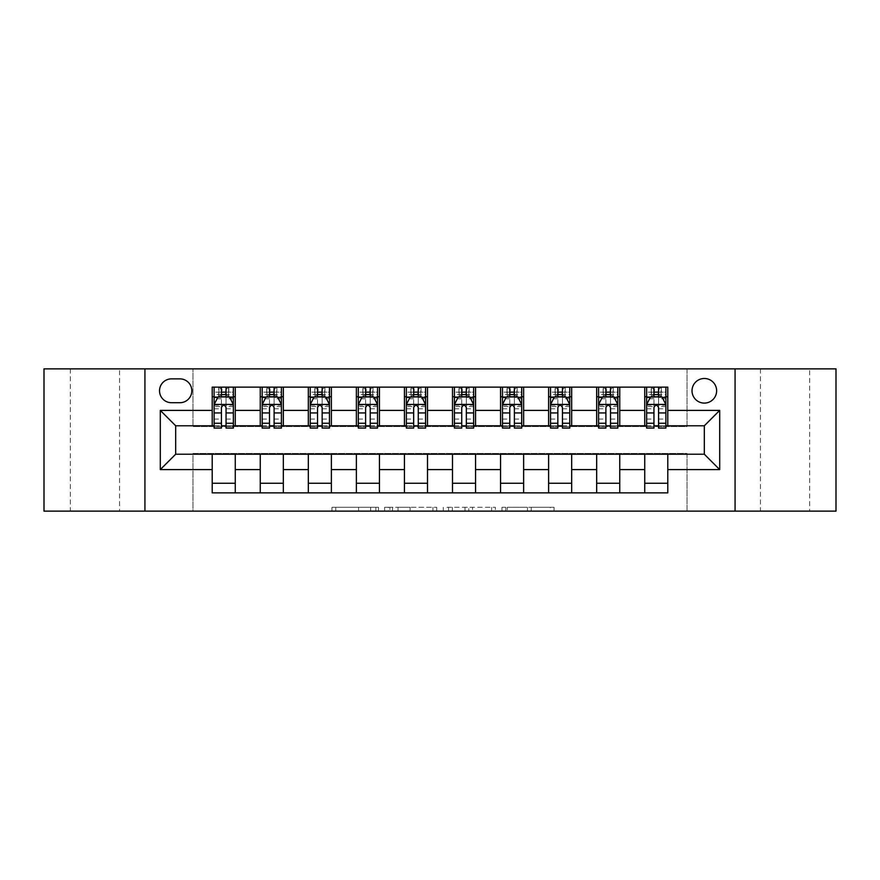 <?xml version="1.0" encoding="UTF-8"?>
<svg xmlns="http://www.w3.org/2000/svg" width="880" height="880" viewBox="0 0 880 880"><rect width="100%" height="100%" fill="white"/><g stroke="black" fill="none" stroke-linecap="round" stroke-linejoin="round"><path stroke-width="0.66" stroke-dasharray="4.4 3.3" d="M378.488 511.126L335.753 511.126L378.488 511.126L378.488 507.287L358.578 507.287L358.578 511.126L358.578 507.287L378.488 507.287L378.488 511.126L378.488 507.287L358.578 507.287L358.578 511.126L358.578 507.287L378.488 507.287L335.753 507.287L378.488 507.287M809.666 368.874L760.452 368.874L809.666 368.874L809.666 511.126L760.452 511.126L809.666 511.126M760.452 368.874L760.452 511.126M119.548 368.874L70.334 368.874L119.548 368.874L119.548 511.126L70.334 511.126L119.548 511.126M70.334 368.874L70.334 511.126M704.319 378.488A12.298 12.298 0 0 0 692.021 390.786A12.298 12.298 0 0 0 704.319 403.095A12.298 12.298 0 0 0 716.628 390.786A12.298 12.298 0 0 0 704.319 378.488M550.286 511.126L505.758 511.126L550.286 511.126L550.286 507.287L531.234 507.287L554.059 507.287L554.059 511.126L554.059 507.287L505.758 507.287L554.059 507.287L554.059 511.126L554.059 507.287L550.286 507.287L550.286 511.126M527.461 511.126L507.265 511.126L527.461 511.126L527.461 507.287L531.234 507.287L527.461 507.287L527.461 511.126L527.461 507.287L507.265 507.287L507.265 511.126L507.265 507.287L527.461 507.287L527.461 511.126M501.985 511.126L505.758 511.126L501.985 511.126L501.985 507.287L505.758 507.287L501.985 507.287L501.985 511.126M331.98 511.126L335.753 511.126L331.98 511.126L331.98 507.287L335.753 507.287L331.98 507.287L331.98 511.126M44 511.126L192.984 511.126L192.984 453.453L687.016 453.453L687.016 511.126L192.984 511.126L192.984 453.453L687.016 453.453L687.016 511.126L836 511.126L836 368.874L687.016 368.874L687.016 426.547L192.984 426.547L192.984 368.874L687.016 368.874L687.016 426.547L192.984 426.547L192.984 368.874L44 368.874L44 511.126M436.7 511.126L432.927 511.126L436.7 511.126L436.7 507.287L436.7 511.126M388.388 511.126L432.927 511.126L384.615 511.126L388.388 511.126L388.388 507.287L436.7 507.287L384.615 507.287L384.615 511.126L384.615 507.287L388.388 507.287L388.388 511.126M447.073 511.126L495.385 511.126L443.3 511.126L447.073 511.126L447.073 507.287L495.385 507.287L495.385 511.126L495.385 507.287L472.549 507.287L472.549 511.126M212.201 483.252L235.268 483.252L235.268 492.866L212.201 492.866L212.201 454.223M260.26 492.866L260.26 483.252L283.327 483.252L283.327 492.866L235.268 492.866M308.319 492.866L308.319 483.252L331.386 483.252L331.386 492.866L283.327 492.866M356.378 492.866L356.378 483.252L379.445 483.252L379.445 492.866L331.386 492.866M404.437 492.866L404.437 483.252L427.504 483.252L427.504 492.866L379.445 492.866M452.496 492.866L452.496 483.252L475.563 483.252L475.563 492.866L427.504 492.866M500.555 492.866L500.555 483.252L523.622 483.252L523.622 492.866L475.563 492.866M548.614 492.866L548.614 483.252L571.681 483.252L571.681 492.866L523.622 492.866M596.673 492.866L596.673 483.252L619.74 483.252L619.74 492.866L571.681 492.866M644.732 492.866L644.732 483.252L667.799 483.252L667.799 492.866L619.74 492.866M212.201 387.134L235.268 387.134L235.268 396.748L212.201 396.748L212.201 387.134M260.26 387.134L283.327 387.134L283.327 396.748L260.26 396.748L260.26 387.134L235.268 387.134M308.319 387.134L331.386 387.134L331.386 396.748L308.319 396.748L308.319 387.134L283.327 387.134M356.378 387.134L379.445 387.134L379.445 396.748L356.378 396.748L356.378 387.134L331.386 387.134M404.437 387.134L427.504 387.134L427.504 396.748L404.437 396.748L404.437 387.134L379.445 387.134M452.496 387.134L475.563 387.134L475.563 396.748L452.496 396.748L452.496 387.134L427.504 387.134M500.555 387.134L523.622 387.134L523.622 396.748L500.555 396.748L500.555 387.134L475.563 387.134M548.614 387.134L571.681 387.134L571.681 396.748L548.614 396.748L548.614 387.134L523.622 387.134M596.673 387.134L619.74 387.134L619.74 396.748L596.673 396.748L596.673 387.134L571.681 387.134M644.732 387.134L667.799 387.134L667.799 396.748L644.732 396.748L644.732 387.134L619.74 387.134M175.681 425.777L175.681 454.223L704.319 454.223L704.319 425.777L175.681 425.777M646.646 425.777L653.95 425.777M658.57 425.777L665.874 425.777M598.587 425.777L605.902 425.777M610.511 425.777L617.815 425.777M550.539 425.777L557.843 425.777M562.452 425.777L569.756 425.777M502.48 425.777L509.784 425.777M514.393 425.777L521.697 425.777M454.421 425.777L461.725 425.777M466.334 425.777L473.638 425.777M406.362 425.777L413.666 425.777M418.275 425.777L425.579 425.777M358.303 425.777L365.607 425.777M370.216 425.777L377.52 425.777M310.244 425.777L317.548 425.777M322.157 425.777L329.461 425.777M262.185 425.777L269.489 425.777M274.098 425.777L281.413 425.777M214.126 425.777L221.43 425.777M226.05 425.777L233.354 425.777M212.201 425.777L212.201 396.748M235.268 425.777L235.268 396.748M226.05 396.748L221.43 396.748M235.268 483.252L235.268 454.223M260.26 425.777L260.26 396.748M283.327 425.777L283.327 396.748M274.098 396.748L269.489 396.748M283.327 483.252L283.327 454.223M260.26 483.252L260.26 454.223M308.319 483.252L308.319 454.223M331.386 483.252L331.386 454.223M308.319 425.777L308.319 396.748M331.386 425.777L331.386 396.748M322.157 396.748L317.548 396.748M356.378 483.252L356.378 454.223M379.445 483.252L379.445 454.223M356.378 425.777L356.378 396.748M379.445 425.777L379.445 396.748M370.216 396.748L365.607 396.748M404.437 483.252L404.437 454.223M427.504 483.252L427.504 454.223M404.437 425.777L404.437 396.748M427.504 425.777L427.504 396.748M418.275 396.748L413.666 396.748M452.496 483.252L452.496 454.223M475.563 483.252L475.563 454.223M452.496 425.777L452.496 396.748M475.563 425.777L475.563 396.748M466.334 396.748L461.725 396.748M500.555 483.252L500.555 454.223M523.622 483.252L523.622 454.223M500.555 425.777L500.555 396.748M523.622 425.777L523.622 396.748M514.393 396.748L509.784 396.748M548.614 483.252L548.614 454.223M571.681 483.252L571.681 454.223M548.614 425.777L548.614 396.748M571.681 425.777L571.681 396.748M562.452 396.748L557.843 396.748M596.673 483.252L596.673 454.223M619.74 483.252L619.74 454.223M596.673 425.777L596.673 396.748M619.74 425.777L619.74 396.748M610.511 396.748L605.902 396.748M644.732 483.252L644.732 454.223M667.799 483.252L667.799 454.223M644.732 425.777L644.732 396.748M667.799 425.777L667.799 396.748M658.57 396.748L653.95 396.748M171.446 378.873A11.913 11.913 0 0 0 159.533 390.786A11.913 11.913 0 0 0 171.446 402.71L179.905 402.71A11.913 11.913 0 0 0 191.829 390.786A11.913 11.913 0 0 0 179.905 378.873L171.446 378.873M144.925 511.126L144.925 368.874M735.075 368.874L735.075 511.126M392.546 511.126L398.013 511.126L392.546 511.126L392.546 507.287L389.906 507.287L389.906 511.126L389.906 507.287L398.013 507.287L392.546 507.287L392.546 511.126M398.013 511.126L410.091 511.126L398.013 511.126L398.013 507.287L410.091 507.287L410.091 511.126L410.091 507.287L398.013 507.287L398.013 511.126M447.073 507.287L468.776 507.287L468.776 511.126L468.776 507.287L465.003 507.287L468.776 507.287L468.776 511.126L468.776 507.287L472.549 507.287M448.58 507.287L448.58 511.126L448.58 507.287M443.3 507.287L443.3 511.126L443.3 507.287M221.43 387.134L214.126 387.134L214.126 396.748L214.126 392.139L221.43 392.139L221.43 387.134L233.354 387.134L233.354 396.748L233.354 394.581L226.05 394.581M214.126 404.624L214.126 423.082L214.126 404.624L217.976 396.935L229.504 396.935L233.354 404.624L233.354 423.082L233.354 404.624M214.126 428.087L214.126 392.139L233.354 392.139L233.354 394.581M233.354 428.087L233.354 392.139L226.05 392.139L226.05 387.134M221.43 428.087L221.43 406.571L214.126 406.571M214.126 405.229L221.43 405.229L221.43 423.082L221.43 407.517C222.97 404.602 224.499 404.602 226.05 407.517L226.05 423.082L226.05 405.229L233.354 405.229M214.126 396.748L228.547 396.748L228.547 387.134L233.354 387.134M228.822 387.134L228.822 396.748L228.547 387.134L218.933 387.134L218.933 396.748L218.658 387.134L218.658 396.748M214.126 387.134L218.658 387.134M221.43 392.139L221.43 406.571M233.354 406.571L226.05 406.571L226.05 392.139M221.43 405.229L221.43 396.935M226.05 396.935L226.05 405.229M226.05 406.571L226.05 428.087M228.822 396.748L233.354 396.748M221.815 393.866L221.815 390.016L225.665 390.016L225.665 393.866L221.815 393.866L218.933 396.748M228.547 396.748L225.665 393.866M221.815 390.016L218.933 387.134M228.547 387.134L225.665 390.016M269.489 387.134L262.185 387.134L262.185 396.748L262.185 392.139L269.489 392.139L269.489 387.134L281.413 387.134L281.413 396.748L281.413 394.581L274.098 394.581M262.185 404.624L262.185 423.082L262.185 404.624L266.024 396.935L277.563 396.935L281.413 404.624L281.413 423.082L281.413 404.624M262.185 428.087L262.185 392.139L281.413 392.139L281.413 394.581M281.413 428.087L281.413 392.139L274.098 392.139L274.098 387.134L274.098 428.087M269.489 428.087L269.489 406.571L262.185 406.571M262.185 405.229L269.489 405.229L269.489 423.082L269.489 407.517C271.029 404.602 272.558 404.602 274.098 407.517L274.098 423.082L274.098 405.229L281.413 405.229M262.185 396.748L276.606 396.748L276.606 387.134L281.413 387.134M273.713 390.016L273.713 393.866L269.874 393.866L269.874 390.016L273.713 390.016L276.606 387.134L276.606 396.748L276.606 387.134L266.992 387.134L266.992 396.748L266.717 387.134L266.717 396.748M262.185 387.134L266.717 387.134M269.489 392.139L269.489 406.571M269.489 405.229L269.489 396.935M274.098 396.935L274.098 405.229M273.713 393.866L276.606 396.748L281.413 396.748M269.874 393.866L266.992 396.748M269.874 390.016L266.992 387.134M317.548 387.134L310.244 387.134L310.244 396.748L310.244 392.139L317.548 392.139L317.548 387.134L329.461 387.134L329.461 396.748L329.461 394.581L322.157 394.581M310.244 404.624L310.244 423.082L310.244 404.624L314.083 396.935L325.622 396.935L329.461 404.624L329.461 423.082L329.461 404.624M310.244 428.087L310.244 392.139L329.461 392.139L329.461 394.581M329.461 428.087L329.461 392.139L322.157 392.139L322.157 387.134L322.157 428.087M317.548 428.087L317.548 406.571L310.244 406.571M310.244 405.229L317.548 405.229L317.548 423.082L317.548 407.517C319.077 404.602 320.617 404.602 322.157 407.517L322.157 423.082L322.157 405.229L329.461 405.229M310.244 396.748L324.665 396.748L324.665 387.134L329.461 387.134M321.772 390.016L321.772 393.866L317.933 393.866L317.933 390.016L321.772 390.016L324.665 387.134L324.665 396.748L324.665 387.134L315.051 387.134L315.051 396.748L314.776 387.134L314.776 396.748M310.244 387.134L314.776 387.134M317.548 392.139L317.548 406.571M317.548 405.229L317.548 396.935M322.157 396.935L322.157 405.229M321.772 393.866L324.665 396.748L329.461 396.748M317.933 393.866L315.051 396.748M317.933 390.016L315.051 387.134M365.607 387.134L358.303 387.134L358.303 396.748L358.303 392.139L365.607 392.139L365.607 387.134L377.52 387.134L377.52 396.748L377.52 394.581L370.216 394.581M358.303 404.624L358.303 423.082L358.303 404.624L362.142 396.935L373.681 396.935L377.52 404.624L377.52 423.082L377.52 404.624M358.303 428.087L358.303 392.139L377.52 392.139L377.52 394.581M377.52 428.087L377.52 392.139L370.216 392.139L370.216 387.134L370.216 428.087M365.607 428.087L365.607 406.571L358.303 406.571M358.303 405.229L365.607 405.229L365.607 423.082L365.607 407.517C367.136 404.602 368.676 404.602 370.216 407.517L370.216 423.082L370.216 405.229L377.52 405.229M358.303 396.748L372.713 396.748L372.713 387.134L377.52 387.134M369.831 390.016L369.831 393.866L365.992 393.866L365.992 390.016L369.831 390.016L372.713 387.134L372.713 396.748L372.713 387.134L363.11 387.134L363.11 396.748L362.824 387.134L362.824 396.748M358.303 387.134L362.824 387.134M365.607 392.139L365.607 406.571M365.607 405.229L365.607 396.935M370.216 396.935L370.216 405.229M369.831 393.866L372.713 396.748L377.52 396.748M365.992 393.866L363.11 396.748M365.992 390.016L363.11 387.134M413.666 387.134L406.362 387.134L406.362 396.748L406.362 392.139L413.666 392.139L413.666 387.134L425.579 387.134L425.579 396.748L425.579 394.581L418.275 394.581M406.362 404.624L406.362 423.082L406.362 404.624L410.201 396.935L421.74 396.935L425.579 404.624L425.579 423.082L425.579 404.624M406.362 428.087L406.362 392.139L425.579 392.139L425.579 394.581M425.579 428.087L425.579 392.139L418.275 392.139L418.275 387.134L418.275 428.087M413.666 428.087L413.666 406.571L406.362 406.571M406.362 405.229L413.666 405.229L413.666 423.082L413.666 407.517C415.195 404.602 416.735 404.602 418.275 407.517L418.275 423.082L418.275 405.229L425.579 405.229M406.362 396.748L420.772 396.748L420.772 387.134L425.579 387.134M417.89 390.016L417.89 393.866L414.051 393.866L414.051 390.016L417.89 390.016L420.772 387.134L420.772 396.748L420.772 387.134L411.169 387.134L411.169 396.748L410.883 387.134L410.883 396.748M406.362 387.134L410.883 387.134M413.666 392.139L413.666 406.571M413.666 405.229L413.666 396.935M418.275 396.935L418.275 405.229M417.89 393.866L420.772 396.748L425.579 396.748M414.051 393.866L411.169 396.748M414.051 390.016L411.169 387.134M461.725 387.134L454.421 387.134L454.421 396.748L454.421 392.139L461.725 392.139L461.725 387.134L473.638 387.134L473.638 396.748L473.638 394.581L466.334 394.581M454.421 404.624L454.421 423.082L454.421 404.624L458.26 396.935L469.799 396.935L473.638 404.624L473.638 423.082L473.638 404.624M454.421 428.087L454.421 392.139L473.638 392.139L473.638 394.581M473.638 428.087L473.638 392.139L466.334 392.139L466.334 387.134L466.334 428.087M461.725 428.087L461.725 406.571L454.421 406.571M454.421 405.229L461.725 405.229L461.725 423.082L461.725 407.517C463.254 404.602 464.794 404.602 466.334 407.517L466.334 423.082L466.334 405.229L473.638 405.229M454.421 396.748L468.831 396.748L468.831 387.134L473.638 387.134M465.949 390.016L465.949 393.866L462.11 393.866L462.11 390.016L465.949 390.016L468.831 387.134L468.831 396.748L468.831 387.134L459.228 387.134L459.228 396.748L458.942 387.134L458.942 396.748M454.421 387.134L458.942 387.134M461.725 392.139L461.725 406.571M461.725 405.229L461.725 396.935M466.334 396.935L466.334 405.229M465.949 393.866L468.831 396.748L473.638 396.748M462.11 393.866L459.228 396.748M462.11 390.016L459.228 387.134M509.784 387.134L502.48 387.134L502.48 396.748L502.48 392.139L509.784 392.139L509.784 387.134L521.697 387.134L521.697 396.748L521.697 394.581L514.393 394.581M502.48 404.624L502.48 423.082L502.48 404.624L506.319 396.935L517.858 396.935L521.697 404.624L521.697 423.082L521.697 404.624M502.48 428.087L502.48 392.139L521.697 392.139L521.697 394.581M521.697 428.087L521.697 392.139L514.393 392.139L514.393 387.134L514.393 428.087M509.784 428.087L509.784 406.571L502.48 406.571M502.48 405.229L509.784 405.229L509.784 423.082L509.784 407.517C511.313 404.602 512.853 404.602 514.393 407.517L514.393 423.082L514.393 405.229L521.697 405.229M502.48 396.748L516.89 396.748L516.89 387.134L521.697 387.134M514.008 390.016L514.008 393.866L510.169 393.866L510.169 390.016L514.008 390.016L516.89 387.134L516.89 396.748L516.89 387.134L507.287 387.134L507.287 396.748L507.001 387.134L507.001 396.748M502.48 387.134L507.001 387.134M509.784 392.139L509.784 406.571M509.784 405.229L509.784 396.935M514.393 396.935L514.393 405.229M514.008 393.866L516.89 396.748L521.697 396.748M510.169 393.866L507.287 396.748M510.169 390.016L507.287 387.134M557.843 387.134L550.539 387.134L550.539 396.748L550.539 392.139L557.843 392.139L557.843 387.134L569.756 387.134L569.756 396.748L569.756 394.581L562.452 394.581M550.539 404.624L550.539 423.082L550.539 404.624L554.378 396.935L565.917 396.935L569.756 404.624L569.756 423.082L569.756 404.624M550.539 428.087L550.539 392.139L569.756 392.139L569.756 394.581M569.756 428.087L569.756 392.139L562.452 392.139L562.452 387.134L562.452 428.087M557.843 428.087L557.843 406.571L550.539 406.571M550.539 405.229L557.843 405.229L557.843 423.082L557.843 407.517C559.372 404.602 560.912 404.602 562.452 407.517L562.452 423.082L562.452 405.229L569.756 405.229M550.539 396.748L564.949 396.748L564.949 387.134L569.756 387.134M562.067 390.016L562.067 393.866L558.228 393.866L558.228 390.016L562.067 390.016L564.949 387.134L564.949 396.748L564.949 387.134L555.335 387.134L555.335 396.748L555.06 387.134L555.06 396.748M550.539 387.134L555.06 387.134M557.843 392.139L557.843 406.571M557.843 405.229L557.843 396.935M562.452 396.935L562.452 405.229M562.067 393.866L564.949 396.748L569.756 396.748M558.228 393.866L555.335 396.748M558.228 390.016L555.335 387.134M605.902 387.134L598.587 387.134L598.587 396.748L598.587 392.139L605.902 392.139L605.902 387.134L617.815 387.134L617.815 396.748L617.815 394.581L610.511 394.581M598.587 404.624L598.587 423.082L598.587 404.624L602.437 396.935L613.976 396.935L617.815 404.624L617.815 423.082L617.815 404.624M598.587 428.087L598.587 392.139L617.815 392.139L617.815 394.581M617.815 428.087L617.815 392.139L610.511 392.139L610.511 387.134L610.511 428.087M605.902 428.087L605.902 406.571L598.587 406.571M598.587 405.229L605.902 405.229L605.902 423.082L605.902 407.517C607.431 404.602 608.971 404.602 610.511 407.517L610.511 423.082L610.511 405.229L617.815 405.229M598.587 396.748L613.008 396.748L613.008 387.134L617.815 387.134M610.126 390.016L610.126 393.866L606.287 393.866L606.287 390.016L610.126 390.016L613.008 387.134L613.008 396.748L613.008 387.134L603.394 387.134L603.394 396.748L603.119 387.134L603.119 396.748M598.587 387.134L603.119 387.134M605.902 392.139L605.902 406.571M605.902 405.229L605.902 396.935M610.511 396.935L610.511 405.229M610.126 393.866L613.008 396.748L617.815 396.748M606.287 393.866L603.394 396.748M606.287 390.016L603.394 387.134M653.95 387.134L646.646 387.134L646.646 396.748L646.646 392.139L653.95 392.139L653.95 387.134L665.874 387.134L665.874 396.748L665.874 394.581L658.57 394.581M646.646 404.624L646.646 423.082L646.646 404.624L650.496 396.935L662.024 396.935L665.874 404.624L665.874 423.082L665.874 404.624M646.646 428.087L646.646 392.139L665.874 392.139L665.874 394.581M665.874 428.087L665.874 392.139L658.57 392.139L658.57 387.134L658.57 428.087M653.95 428.087L653.95 406.571L646.646 406.571M646.646 405.229L653.95 405.229L653.95 423.082L653.95 407.517C655.49 404.602 657.03 404.602 658.57 407.517L658.57 423.082L658.57 405.229L665.874 405.229M646.646 396.748L661.067 396.748L661.067 387.134L665.874 387.134M658.185 390.016L658.185 393.866L654.335 393.866L654.335 390.016L658.185 390.016L661.067 387.134L661.067 396.748L661.067 387.134L651.453 387.134L651.453 396.748L651.178 387.134L651.178 396.748M646.646 387.134L651.178 387.134M653.95 392.139L653.95 406.571M653.95 405.229L653.95 396.935M658.57 396.935L658.57 405.229M658.185 393.866L661.067 396.748L665.874 396.748M654.335 393.866L651.453 396.748M654.335 390.016L651.453 387.134M375.848 507.287L375.848 511.126L375.848 507.287M370.656 507.287L370.656 511.126L370.656 507.287M335.753 507.287L335.753 511.126L335.753 507.287M432.927 507.287L432.927 511.126L432.927 507.287M491.612 507.287L491.612 511.126L491.612 507.287M465.003 507.287L465.003 511.126L465.003 507.287M452.364 507.287L452.364 511.126L452.364 507.287M531.234 507.287L531.234 511.126L531.234 507.287M505.758 507.287L505.758 511.126L505.758 507.287M214.225 404.437L233.255 404.437M214.126 419.078L221.43 419.078M221.43 398.739L214.126 398.739M233.354 398.739L226.05 398.739M217.745 397.397L221.43 397.397M226.05 397.397L229.735 397.397M226.05 419.078L233.354 419.078M214.126 408.782L221.43 408.782M226.05 408.782L233.354 408.782M221.43 394.581L214.126 394.581M262.284 404.437L281.314 404.437M262.185 419.078L269.489 419.078M269.489 398.739L262.185 398.739M281.413 398.739L274.098 398.739M265.793 397.397L269.489 397.397M274.098 397.397L277.794 397.397M281.413 406.571L274.098 406.571M274.098 419.078L281.413 419.078M262.185 408.782L269.489 408.782M274.098 408.782L281.413 408.782M269.489 394.581L262.185 394.581M276.881 387.134L276.881 396.748M310.343 404.437L329.373 404.437M310.244 419.078L317.548 419.078M317.548 398.739L310.244 398.739M329.461 398.739L322.157 398.739M313.852 397.397L317.548 397.397M322.157 397.397L325.853 397.397M329.461 406.571L322.157 406.571M322.157 419.078L329.461 419.078M310.244 408.782L317.548 408.782M322.157 408.782L329.461 408.782M317.548 394.581L310.244 394.581M324.94 387.134L324.94 396.748M358.402 404.437L377.432 404.437M358.303 419.078L365.607 419.078M365.607 398.739L358.303 398.739M377.52 398.739L370.216 398.739M361.911 397.397L365.607 397.397M370.216 397.397L373.912 397.397M377.52 406.571L370.216 406.571M370.216 419.078L377.52 419.078M358.303 408.782L365.607 408.782M370.216 408.782L377.52 408.782M365.607 394.581L358.303 394.581M372.999 387.134L372.999 396.748M406.45 404.437L425.491 404.437M406.362 419.078L413.666 419.078M413.666 398.739L406.362 398.739M425.579 398.739L418.275 398.739M409.97 397.397L413.666 397.397M418.275 397.397L421.971 397.397M425.579 406.571L418.275 406.571M418.275 419.078L425.579 419.078M406.362 408.782L413.666 408.782M418.275 408.782L425.579 408.782M413.666 394.581L406.362 394.581M421.058 387.134L421.058 396.748M454.509 404.437L473.55 404.437M454.421 419.078L461.725 419.078M461.725 398.739L454.421 398.739M473.638 398.739L466.334 398.739M458.029 397.397L461.725 397.397M466.334 397.397L470.03 397.397M473.638 406.571L466.334 406.571M466.334 419.078L473.638 419.078M454.421 408.782L461.725 408.782M466.334 408.782L473.638 408.782M461.725 394.581L454.421 394.581M469.117 387.134L469.117 396.748M502.568 404.437L521.598 404.437M502.48 419.078L509.784 419.078M509.784 398.739L502.48 398.739M521.697 398.739L514.393 398.739M506.088 397.397L509.784 397.397M514.393 397.397L518.089 397.397M521.697 406.571L514.393 406.571M514.393 419.078L521.697 419.078M502.48 408.782L509.784 408.782M514.393 408.782L521.697 408.782M509.784 394.581L502.48 394.581M517.176 387.134L517.176 396.748M550.627 404.437L569.657 404.437M550.539 419.078L557.843 419.078M557.843 398.739L550.539 398.739M569.756 398.739L562.452 398.739M554.147 397.397L557.843 397.397M562.452 397.397L566.148 397.397M569.756 406.571L562.452 406.571M562.452 419.078L569.756 419.078M550.539 408.782L557.843 408.782M562.452 408.782L569.756 408.782M557.843 394.581L550.539 394.581M565.224 387.134L565.224 396.748M598.686 404.437L617.716 404.437M598.587 419.078L605.902 419.078M605.902 398.739L598.587 398.739M617.815 398.739L610.511 398.739M602.206 397.397L605.902 397.397M610.511 397.397L614.207 397.397M617.815 406.571L610.511 406.571M610.511 419.078L617.815 419.078M598.587 408.782L605.902 408.782M610.511 408.782L617.815 408.782M605.902 394.581L598.587 394.581M613.283 387.134L613.283 396.748M646.745 404.437L665.775 404.437M646.646 419.078L653.95 419.078M653.95 398.739L646.646 398.739M665.874 398.739L658.57 398.739M650.265 397.397L653.95 397.397M658.57 397.397L662.255 397.397M665.874 406.571L658.57 406.571M658.57 419.078L665.874 419.078M646.646 408.782L653.95 408.782M658.57 408.782L665.874 408.782M653.95 394.581L646.646 394.581M661.342 387.134L661.342 396.748M214.126 423.082L221.43 423.082M226.05 423.082L233.354 423.082M262.185 423.082L269.489 423.082M274.098 423.082L281.413 423.082M310.244 423.082L317.548 423.082M322.157 423.082L329.461 423.082M358.303 423.082L365.607 423.082M370.216 423.082L377.52 423.082M406.362 423.082L413.666 423.082M418.275 423.082L425.579 423.082M454.421 423.082L461.725 423.082M466.334 423.082L473.638 423.082M502.48 423.082L509.784 423.082M514.393 423.082L521.697 423.082M550.539 423.082L557.843 423.082M562.452 423.082L569.756 423.082M598.587 423.082L605.902 423.082M610.511 423.082L617.815 423.082M646.646 423.082L653.95 423.082M658.57 423.082L665.874 423.082"/><path stroke-width="1.32" d="M704.319 378.488A12.298 12.298 0 0 0 692.021 390.786A12.298 12.298 0 0 0 704.319 403.095A12.298 12.298 0 0 0 716.628 390.786A12.298 12.298 0 0 0 704.319 378.488M735.075 511.126L836 511.126L836 368.874L735.075 368.874L735.075 511.126L144.925 511.126L144.925 368.874L44 368.874L44 511.126L144.925 511.126M171.446 402.71L179.905 402.71A11.913 11.913 0 0 0 191.829 390.786A11.913 11.913 0 0 0 179.905 378.873L171.446 378.873A11.913 11.913 0 0 0 159.533 390.786A11.913 11.913 0 0 0 171.446 402.71M735.075 368.874L144.925 368.874M212.201 469.601L160.303 469.601L160.303 410.399L212.201 410.399L212.201 425.777L175.681 425.777L175.681 454.223L212.201 454.223L212.201 492.866L667.799 492.866L667.799 454.223L704.319 454.223L704.319 425.777L667.799 425.777L667.799 410.399L719.697 410.399L719.697 469.601L667.799 469.601M667.799 410.399L667.799 387.134L212.201 387.134L212.201 410.399M644.732 387.134L644.732 425.777L646.646 425.777M653.95 425.777L658.57 425.777M665.874 425.777L667.799 425.777M644.732 425.777L617.815 425.777M596.673 387.134L596.673 425.777L598.587 425.777M605.902 425.777L610.511 425.777M596.673 425.777L569.756 425.777M548.614 387.134L548.614 425.777L550.539 425.777M557.843 425.777L562.452 425.777M548.614 425.777L521.697 425.777M500.555 387.134L500.555 425.777L502.48 425.777M509.784 425.777L514.393 425.777M500.555 425.777L473.638 425.777M452.496 387.134L452.496 425.777L454.421 425.777M461.725 425.777L466.334 425.777M452.496 425.777L425.579 425.777M404.437 387.134L404.437 425.777L406.362 425.777M413.666 425.777L418.275 425.777M404.437 425.777L377.52 425.777M356.378 387.134L356.378 425.777L358.303 425.777M365.607 425.777L370.216 425.777M356.378 425.777L329.461 425.777M308.319 387.134L308.319 425.777L310.244 425.777M317.548 425.777L322.157 425.777M308.319 425.777L281.413 425.777M260.26 387.134L260.26 425.777L262.185 425.777M269.489 425.777L274.098 425.777M260.26 425.777L233.354 425.777M212.201 425.777L214.126 425.777M221.43 425.777L226.05 425.777M212.201 454.223L235.268 454.223L235.268 492.866M667.799 454.223L235.268 454.223M235.268 387.134L235.268 425.777M212.201 396.748L214.126 396.748M221.43 396.748L226.05 396.748M233.354 396.748L235.268 396.748M212.201 483.252L235.268 483.252M260.26 454.223L260.26 492.866M283.327 387.134L283.327 425.777M260.26 396.748L262.185 396.748M269.489 396.748L274.098 396.748M281.413 396.748L283.327 396.748M283.327 454.223L283.327 492.866M260.26 483.252L283.327 483.252M308.319 454.223L308.319 492.866M331.386 454.223L331.386 492.866M308.319 483.252L331.386 483.252M331.386 387.134L331.386 425.777M308.319 396.748L310.244 396.748M317.548 396.748L322.157 396.748M329.461 396.748L331.386 396.748M356.378 454.223L356.378 492.866M379.445 454.223L379.445 492.866M356.378 483.252L379.445 483.252M379.445 387.134L379.445 425.777M356.378 396.748L358.303 396.748M365.607 396.748L370.216 396.748M377.52 396.748L379.445 396.748M404.437 454.223L404.437 492.866M427.504 454.223L427.504 492.866M404.437 483.252L427.504 483.252M427.504 387.134L427.504 425.777M404.437 396.748L406.362 396.748M413.666 396.748L418.275 396.748M425.579 396.748L427.504 396.748M452.496 454.223L452.496 492.866M475.563 454.223L475.563 492.866M452.496 483.252L475.563 483.252M475.563 387.134L475.563 425.777M452.496 396.748L454.421 396.748M461.725 396.748L466.334 396.748M473.638 396.748L475.563 396.748M500.555 454.223L500.555 492.866M523.622 454.223L523.622 492.866M500.555 483.252L523.622 483.252M523.622 387.134L523.622 425.777M500.555 396.748L502.48 396.748M509.784 396.748L514.393 396.748M521.697 396.748L523.622 396.748M548.614 454.223L548.614 492.866M571.681 454.223L571.681 492.866M548.614 483.252L571.681 483.252M571.681 387.134L571.681 425.777M548.614 396.748L550.539 396.748M557.843 396.748L562.452 396.748M569.756 396.748L571.681 396.748M596.673 454.223L596.673 492.866M619.74 454.223L619.74 492.866M596.673 483.252L619.74 483.252M619.74 387.134L619.74 425.777M596.673 396.748L598.587 396.748M605.902 396.748L610.511 396.748M617.815 396.748L619.74 396.748M644.732 454.223L644.732 492.866M644.732 483.252L667.799 483.252M644.732 396.748L646.646 396.748M653.95 396.748L658.57 396.748M665.874 396.748L667.799 396.748M175.681 425.777L160.303 410.399M175.681 454.223L160.303 469.601M719.697 410.399L704.319 425.777M719.697 469.601L704.319 454.223M226.05 392.139L221.43 392.139M233.354 423.258L226.05 423.258L226.05 428.087L233.354 428.087L233.354 404.624L229.504 396.935L217.976 396.935L214.126 404.624L214.126 428.087L221.43 428.087L221.43 423.258L214.126 423.258M214.126 404.624L214.126 387.134M233.354 404.624L233.354 387.134M221.43 396.935L221.43 387.134M226.05 387.134L226.05 396.935M226.05 423.258L226.05 407.517C224.51 404.547 222.97 404.547 221.43 407.517L221.43 423.258M274.098 392.139L269.489 392.139M281.413 423.258L274.098 423.258L274.098 428.087L281.413 428.087L281.413 404.624L277.563 396.935L266.024 396.935L262.185 404.624L262.185 428.087L269.489 428.087L269.489 423.258L262.185 423.258M262.185 404.624L262.185 387.134M281.413 404.624L281.413 387.134M269.489 396.935L269.489 387.134M274.098 387.134L274.098 396.935M274.098 423.258L274.098 407.517C272.569 404.547 271.029 404.547 269.489 407.517L269.489 423.258M322.157 392.139L317.548 392.139M329.461 423.258L322.157 423.258L322.157 428.087L329.461 428.087L329.461 404.624L325.622 396.935L314.083 396.935L310.244 404.624L310.244 428.087L317.548 428.087L317.548 423.258L310.244 423.258M310.244 404.624L310.244 387.134M329.461 404.624L329.461 387.134M317.548 396.935L317.548 387.134M322.157 387.134L322.157 396.935M322.157 423.258L322.157 407.517C320.628 404.547 319.088 404.547 317.548 407.517L317.548 423.258M370.216 392.139L365.607 392.139M377.52 423.258L370.216 423.258L370.216 428.087L377.52 428.087L377.52 404.624L373.681 396.935L362.142 396.935L358.303 404.624L358.303 428.087L365.607 428.087L365.607 423.258L358.303 423.258M358.303 404.624L358.303 387.134M377.52 404.624L377.52 387.134M365.607 396.935L365.607 387.134M370.216 387.134L370.216 396.935M370.216 423.258L370.216 407.517C368.687 404.547 367.147 404.547 365.607 407.517L365.607 423.258M418.275 392.139L413.666 392.139M425.579 423.258L418.275 423.258L418.275 428.087L425.579 428.087L425.579 404.624L421.74 396.935L410.201 396.935L406.362 404.624L406.362 428.087L413.666 428.087L413.666 423.258L406.362 423.258M406.362 404.624L406.362 387.134M425.579 404.624L425.579 387.134M413.666 396.935L413.666 387.134M418.275 387.134L418.275 396.935M418.275 423.258L418.275 407.517C416.746 404.547 415.206 404.547 413.666 407.517L413.666 423.258M466.334 392.139L461.725 392.139M473.638 423.258L466.334 423.258L466.334 428.087L473.638 428.087L473.638 404.624L469.799 396.935L458.26 396.935L454.421 404.624L454.421 428.087L461.725 428.087L461.725 423.258L454.421 423.258M454.421 404.624L454.421 387.134M473.638 404.624L473.638 387.134M461.725 396.935L461.725 387.134M466.334 387.134L466.334 396.935M466.334 423.258L466.334 407.517C464.805 404.547 463.265 404.547 461.725 407.517L461.725 423.258M514.393 392.139L509.784 392.139M521.697 423.258L514.393 423.258L514.393 428.087L521.697 428.087L521.697 404.624L517.858 396.935L506.319 396.935L502.48 404.624L502.48 428.087L509.784 428.087L509.784 423.258L502.48 423.258M502.48 404.624L502.48 387.134M521.697 404.624L521.697 387.134M509.784 396.935L509.784 387.134M514.393 387.134L514.393 396.935M514.393 423.258L514.393 407.517C512.853 404.547 511.324 404.547 509.784 407.517L509.784 423.258M562.452 392.139L557.843 392.139M569.756 423.258L562.452 423.258L562.452 428.087L569.756 428.087L569.756 404.624L565.917 396.935L554.378 396.935L550.539 404.624L550.539 428.087L557.843 428.087L557.843 423.258L550.539 423.258M550.539 404.624L550.539 387.134M569.756 404.624L569.756 387.134M557.843 396.935L557.843 387.134M562.452 387.134L562.452 396.935M562.452 423.258L562.452 407.517C560.912 404.547 559.383 404.547 557.843 407.517L557.843 423.258M610.511 392.139L605.902 392.139M617.815 423.258L610.511 423.258L610.511 428.087L617.815 428.087L617.815 404.624L613.976 396.935L602.437 396.935L598.587 404.624L598.587 428.087L605.902 428.087L605.902 423.258L598.587 423.258M598.587 404.624L598.587 387.134M617.815 404.624L617.815 387.134M605.902 396.935L605.902 387.134M610.511 387.134L610.511 396.935M610.511 423.258L610.511 407.517C608.971 404.547 607.442 404.547 605.902 407.517L605.902 423.258M658.57 392.139L653.95 392.139M665.874 423.258L658.57 423.258L658.57 428.087L665.874 428.087L665.874 404.624L662.024 396.935L650.496 396.935L646.646 404.624L646.646 428.087L653.95 428.087L653.95 423.258L646.646 423.258M646.646 404.624L646.646 387.134M665.874 404.624L665.874 387.134M653.95 396.935L653.95 387.134M658.57 387.134L658.57 396.935M658.57 423.258L658.57 407.517C657.03 404.547 655.49 404.547 653.95 407.517L653.95 423.258M260.26 469.601L235.268 469.601M260.26 410.399L235.268 410.399M308.319 410.399L283.327 410.399M308.319 469.601L283.327 469.601M356.378 410.399L331.386 410.399M356.378 469.601L331.386 469.601M404.437 410.399L379.445 410.399M404.437 469.601L379.445 469.601M452.496 410.399L427.504 410.399M452.496 469.601L427.504 469.601M500.555 410.399L475.563 410.399M500.555 469.601L475.563 469.601M548.614 410.399L523.622 410.399M548.614 469.601L523.622 469.601M596.673 410.399L571.681 410.399M596.673 469.601L571.681 469.601M644.732 410.399L619.74 410.399M644.732 469.601L619.74 469.601M233.255 404.437L214.225 404.437M214.126 397.397L217.745 397.397M229.735 397.397L233.354 397.397M221.43 412.951L214.126 412.951M233.354 412.951L226.05 412.951M226.05 394.581L221.43 394.581M281.314 404.437L262.284 404.437M262.185 397.397L265.793 397.397M277.794 397.397L281.413 397.397M269.489 412.951L262.185 412.951M281.413 412.951L274.098 412.951M274.098 394.581L269.489 394.581M329.373 404.437L310.343 404.437M310.244 397.397L313.852 397.397M325.853 397.397L329.461 397.397M317.548 412.951L310.244 412.951M329.461 412.951L322.157 412.951M322.157 394.581L317.548 394.581M377.432 404.437L358.402 404.437M358.303 397.397L361.911 397.397M373.912 397.397L377.52 397.397M365.607 412.951L358.303 412.951M377.52 412.951L370.216 412.951M370.216 394.581L365.607 394.581M425.491 404.437L406.45 404.437M406.362 397.397L409.97 397.397M421.971 397.397L425.579 397.397M413.666 412.951L406.362 412.951M425.579 412.951L418.275 412.951M418.275 394.581L413.666 394.581M473.55 404.437L454.509 404.437M454.421 397.397L458.029 397.397M470.03 397.397L473.638 397.397M461.725 412.951L454.421 412.951M473.638 412.951L466.334 412.951M466.334 394.581L461.725 394.581M521.598 404.437L502.568 404.437M502.48 397.397L506.088 397.397M518.089 397.397L521.697 397.397M509.784 412.951L502.48 412.951M521.697 412.951L514.393 412.951M514.393 394.581L509.784 394.581M569.657 404.437L550.627 404.437M550.539 397.397L554.147 397.397M566.148 397.397L569.756 397.397M557.843 412.951L550.539 412.951M569.756 412.951L562.452 412.951M562.452 394.581L557.843 394.581M617.716 404.437L598.686 404.437M598.587 397.397L602.206 397.397M614.207 397.397L617.815 397.397M605.902 412.951L598.587 412.951M617.815 412.951L610.511 412.951M610.511 394.581L605.902 394.581M665.775 404.437L646.745 404.437M646.646 397.397L650.265 397.397M662.255 397.397L665.874 397.397M653.95 412.951L646.646 412.951M665.874 412.951L658.57 412.951M658.57 394.581L653.95 394.581"/></g></svg>
